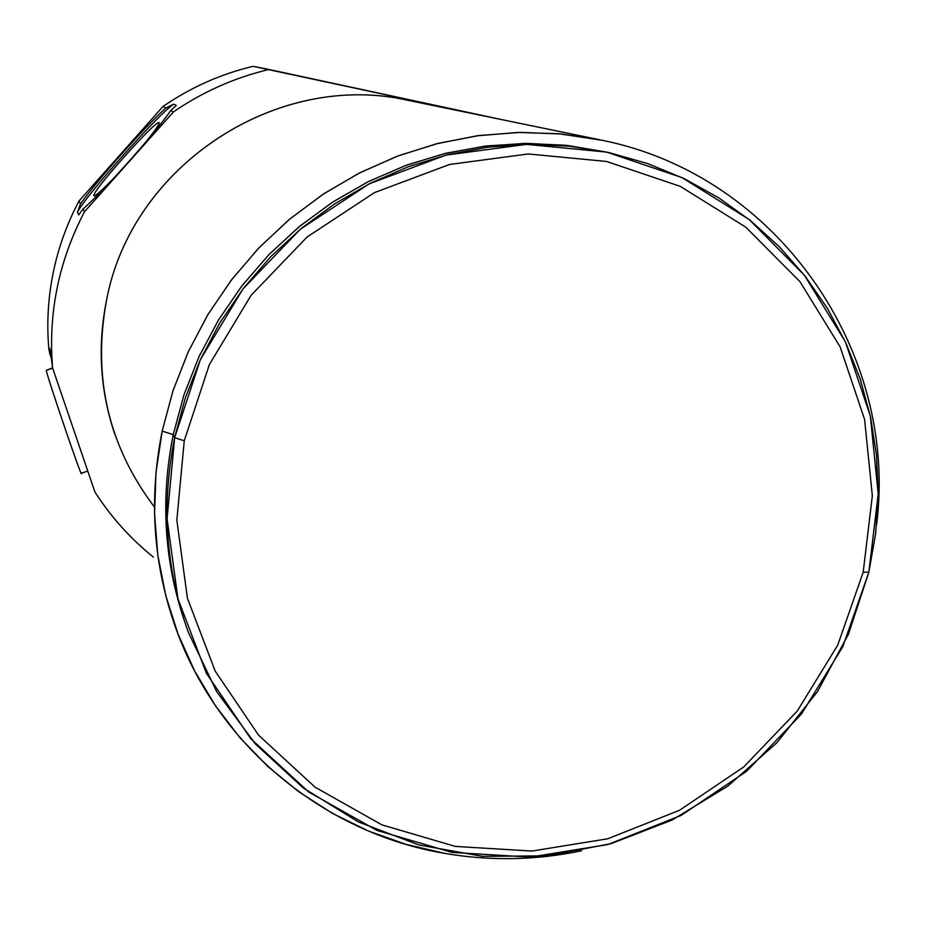 <?xml version="1.0" encoding="UTF-8"?>
<svg xmlns="http://www.w3.org/2000/svg" width="925" height="925" viewBox="0 0 925 925"><rect width="100%" height="100%" fill="white"/><g stroke="black" fill="none" stroke-linecap="round" stroke-linejoin="round"><path stroke-width="1.39" d="M863.187 572.228L837.726 645.141L797.223 711.105L743.654 767.022L679.505 810.277L607.794 838.767L531.863 851.058L455.308 846.41L381.852 824.846L315.136 787.221L258.584 735.167L215.201 671.122L187.405 598.209L176.837 520.081L184.248 440.786L209.397 364.519L251.068 295.364L307.065 237.031L374.405 192.643L449.458 164.488L528.198 153.966L606.488 161.447L680.257 186.364L745.804 227.18L799.94 281.639L840.12 346.829L864.586 419.407L872.333 495.777L863.187 572.228L872.333 495.777L864.586 419.407L840.12 346.829L799.94 281.639L745.804 227.18L680.257 186.364L606.488 161.447L528.198 153.966L449.458 164.488L374.405 192.643L307.065 237.031L251.068 295.364L209.397 364.519L184.248 440.786L174.64 437.71C161.204 504.634 165.76 569.476 188.295 632.226L216.635 691.553L255.462 744.047L303.296 787.973L358.414 821.955L418.852 844.953L482.561 856.342L547.403 855.845L611.24 843.588L672.024 820.07L727.802 786.111L776.803 742.821L817.48 691.611L848.503 634.111L868.853 572.159L875.651 533.517L878.218 494.424L876.495 455.354L870.494 416.759L860.238 379.111L845.855 342.863L827.47 308.464L805.293 276.367L779.555 246.963L750.568 220.659L718.644 197.777L684.199 178.652L647.616 163.552L609.378 152.694L569.534 146.208L528.984 144.335L488.284 147.144L447.978 154.602L408.584 166.639L370.659 183.104L334.711 203.801L301.238 228.463L270.69 256.745L243.483 288.265L220 322.605L200.528 359.305L185.347 397.842L174.64 437.71L173.252 434.623L174.64 437.71L200.355 359.698L242.963 288.947L300.243 229.284L369.121 183.878L445.908 155.111L526.452 144.381L606.522 152.07L681.956 177.588L748.961 219.364L804.276 275.083L845.334 341.753L870.321 415.961L878.218 494.019L868.853 572.159L863.187 572.228L868.853 572.159L842.814 646.668L801.432 714.065L746.683 771.207L681.135 815.411L607.852 844.548L530.245 857.128L451.99 852.399L376.88 830.384L308.649 791.95L250.802 738.751L206.402 673.284L177.935 598.718L167.09 518.809L174.64 437.71L184.248 440.786L176.837 520.081L187.405 598.209L215.201 671.122L258.584 735.167L315.136 787.221L381.852 824.846L455.308 846.41L531.863 851.058L607.794 838.767L679.505 810.277L743.654 767.022L797.223 711.105L837.726 645.141L863.187 572.228M173.715 104.178L165.899 108.028L162.973 106.502C190.631 87.459 220.647 74.058 253.045 66.323L268.978 69.479C234.592 77.654 202.737 91.806 173.414 111.937L170.732 110.537L176.259 105.404L173.715 104.178L176.259 105.404L170.732 110.537L173.414 111.937C202.737 91.806 234.592 77.654 268.978 69.479L500.795 119.429L253.045 66.323C220.647 74.058 190.631 87.459 162.973 106.502L165.899 108.028C145.676 125.823 96.108 181.473 80.463 203.928L77.434 212.253L78.694 214.924L83.042 208.969L84.476 211.767C58.737 261.058 48.1 313.101 52.575 367.896L50.574 352.691L49.684 348.228L49.834 353.974L48.828 348.829C46.62 323.438 48.054 298.162 53.141 272.991C58.298 247.831 66.912 223.838 78.983 201.037L80.463 203.928L78.983 201.037L162.973 106.502L78.983 201.037C66.912 223.838 58.298 247.831 53.141 272.991C48.054 298.162 46.62 323.438 48.828 348.829L51.002 357.085L49.834 353.974L49.684 348.228L50.574 352.691L52.575 367.896C48.1 313.101 58.737 261.058 84.476 211.767L173.414 111.937L84.476 211.767L83.042 208.969C102.293 192.631 156.394 131.905 170.732 110.537C156.394 131.905 102.293 192.631 83.042 208.969L78.694 214.924L77.434 212.253C85.667 195.591 158.533 113.798 173.715 104.178L165.899 108.028C145.676 125.823 96.108 181.473 80.463 203.928L77.434 212.253C85.667 195.591 158.533 113.798 173.715 104.178M94.928 492.042C110.977 516.925 130.448 538.604 153.353 557.081C130.448 538.604 110.977 516.925 94.928 492.042L52.575 367.896L94.928 492.042M444.89 853.405C490.504 861.187 536.061 860.308 581.559 850.78C536.061 860.308 490.504 861.187 444.89 853.405L406.006 844.375L368.393 831.008L332.538 813.445L298.891 791.869L267.892 766.536L239.933 737.711L215.421 705.752L194.678 671.041L178.005 634.007L165.633 595.099L157.77 554.827L154.544 513.71L156.013 472.282L162.187 431.096C148.925 497.153 152.937 561.336 174.235 623.67C215.167 743.677 322.698 833.032 444.89 853.405M602.082 140.276L558.908 133.755L517.988 132.448L476.965 135.813L436.392 143.814L396.802 156.371L358.715 173.345L322.652 194.516L289.086 219.618L258.468 248.328L231.215 280.252L207.674 314.962L188.168 352.009L172.94 390.893L162.187 431.096L173.01 390.685L188.353 351.616L208.009 314.408L231.736 279.558L259.22 247.542L290.08 218.786L323.912 193.683L360.253 172.559L398.606 155.689L438.473 143.282L479.289 135.489L520.521 132.391L561.637 134.009L602.082 140.276C777.451 175.299 898.638 351.246 876.622 524.556C898.638 351.246 777.451 175.299 602.082 140.276L596.151 139.062M115.035 434.889C100.189 391.368 97.31 346.759 106.387 301.053C130.992 166.084 276.737 69.999 408.572 100.455L599.215 139.675M93.945 195.742C95.217 196.412 101.923 190.446 114.076 177.831C102.363 189.995 95.68 195.996 94.038 195.823L93.945 195.742C90.222 193.406 156.718 118.77 159.088 122.632L159.088 122.632C156.718 118.77 90.222 193.406 93.945 195.742M143.606 144.67C154.614 131.269 159.782 123.915 159.088 122.632L159.158 122.713C159.458 124.366 154.278 131.685 143.606 144.67M410.573 100.871C278.298 69.144 131.096 165.321 106.387 301.053C92.465 377.562 108.491 446.243 154.463 507.085M184.133 620.143C164.072 560.007 160.441 498.17 173.252 434.623C160.441 498.17 164.072 560.007 184.133 620.143M607.216 152.22L567.534 145.491L527.123 143.375L486.538 145.93L446.301 153.157L406.988 164.974L369.11 181.242L333.197 201.742L299.746 226.209L269.21 254.329L242.026 285.698L218.543 319.9L199.095 356.46L183.936 394.882L173.252 434.623L162.187 431.096L173.252 434.623L183.878 395.044L198.944 356.784L218.265 320.362L241.587 286.264L268.597 254.965L298.925 226.891L332.156 202.413L367.838 181.867L405.497 165.517L444.601 153.573L484.631 146.173L525.042 143.387L565.302 145.248L609.378 152.694M81.284 473.276L81.261 473.288C80.938 476.144 46.701 375.377 46.285 370.347L52.69 368.208L46.285 370.347C46.932 376.417 84.614 486.7 81.203 472.571M46.285 370.347L52.563 367.815M81.261 473.288L87.782 471.079"/></g></svg>
